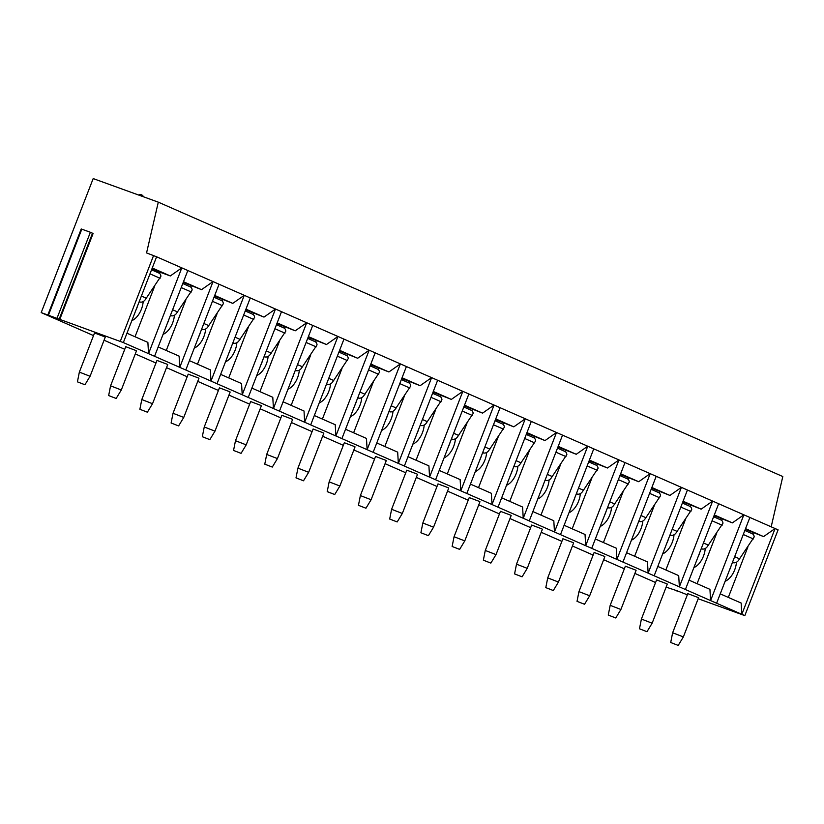 <?xml version="1.0" encoding="UTF-8"?>
<svg xmlns="http://www.w3.org/2000/svg" width="824" height="824" viewBox="0 0 824 824"><rect width="100%" height="100%" fill="white"/><g stroke="black" fill="none" stroke-linecap="round" stroke-linejoin="round"><path stroke-width="1.24" d="M93.514 335.584L41.2 312.605L93.184 178.581L158.301 202.158L146.559 252.927L156.601 256.8L123.343 342.568L154.562 356.287L187.831 270.519L219.06 284.239L185.791 370.007L210.985 381.079L217.011 383.727L250.28 297.958L281.509 311.678L248.24 397.446L279.46 411.166L312.729 325.398L343.958 339.117L310.689 424.885L341.909 438.605L375.178 352.837L406.407 366.546L373.138 452.325L404.368 466.044L437.637 380.266L468.856 393.985L435.587 479.764L466.817 493.473L500.086 407.705L531.305 421.424L498.036 507.193L529.266 520.912L562.534 435.144L587.739 446.217L593.754 448.864L560.485 534.632L591.714 548.351L624.983 462.583L650.188 473.656L656.203 476.303L622.944 562.071L654.163 575.791L687.432 490.023L718.662 503.742L685.393 589.51L716.612 603.23L749.881 517.462L778.093 529.853L744.824 615.621L698.165 598.729M687.35 594.815L676.514 590.561M158.301 202.158L782.8 476.54L771.182 526.814M677.338 590.86L666.122 587.131M677.235 591.127L676.432 590.767M744.824 615.621L741.816 614.302L741.167 603.055L720.248 593.867M655.564 582.527L634.892 573.432M624.345 568.807L603.662 559.723M593.115 555.088L572.433 546.003M561.896 541.368L541.214 532.283M530.666 527.648L509.984 518.564M499.447 513.929L478.765 504.844M468.217 500.209L447.535 491.125M436.998 486.49L416.316 477.405M405.769 472.77L385.086 463.685M374.539 459.05L353.857 449.966M343.32 445.331L322.637 436.246M312.09 431.622L291.408 422.527M280.871 417.902L260.188 408.807M249.641 404.182L228.959 395.098M218.422 390.463L197.739 381.378M187.192 376.743L166.51 367.659M155.963 363.024L135.291 353.939M124.743 349.304L104.061 340.219M123.343 342.568L41.2 312.605M154.562 356.287L179.766 367.36L179.107 356.123L158.198 346.935M185.791 370.007L179.766 367.36L213.035 281.592L201.55 289.657L183.484 281.726M217.011 383.727L242.215 394.799L241.566 383.562L220.647 374.364M248.24 397.446L242.215 394.799L275.484 309.031L263.999 317.096L245.933 309.165M279.46 411.166L304.664 422.238L304.015 411.001L283.096 401.803M310.689 424.885L304.664 422.238L337.933 336.47L326.448 344.535L308.382 336.604M341.909 438.605L367.113 449.677L366.464 438.43L345.544 429.242M373.138 452.325L367.113 449.677L400.382 363.909L388.897 371.974L370.831 364.033M404.368 466.044L429.562 477.117L428.913 465.869L407.993 456.681M435.587 479.764L429.562 477.117L462.831 391.338L451.346 399.413L433.29 391.472M466.817 493.473L492.01 504.546L491.362 493.308L470.442 484.121M498.036 507.193L492.01 504.546L525.279 418.777L513.795 426.853L495.739 418.911M529.266 520.912L554.47 531.985L553.81 520.747L532.891 511.56M560.485 534.632L554.47 531.985L587.739 446.217L576.244 454.282L558.188 446.351M591.714 548.351L616.919 559.424L616.259 548.187L595.34 538.989M622.944 562.071L616.919 559.424L650.188 473.656L638.703 481.721L620.637 473.79M654.163 575.791L679.367 586.863L678.708 575.626L657.799 566.428M685.393 589.51L679.367 586.863L712.636 501.095L701.152 509.16L683.086 501.229M716.612 603.23L741.816 614.302L775.085 528.534L763.601 536.599L745.535 528.658M135.517 350.365L136.485 350.859L121.303 389.989L110.57 385.828L125.753 346.698L135.517 350.365M166.736 364.084L167.705 364.579L152.522 403.709L141.8 399.547L156.982 360.418L166.736 364.084M197.966 377.804L198.934 378.288L183.752 417.428L173.03 413.267L188.202 374.137L197.966 377.804M229.185 391.524L230.154 392.008L214.982 431.148L204.249 426.987L219.431 387.847L229.185 391.524M260.415 405.243L261.383 405.727L246.201 444.867L235.479 440.706L250.65 401.566L260.415 405.243M291.634 418.963L292.602 419.447L277.431 458.587L266.698 454.426L281.88 415.286L291.634 418.963M322.864 432.682L323.832 433.167L308.65 472.307L297.928 468.145L313.11 429.005L322.864 432.682M329.147 481.855L344.329 442.725L354.093 446.402L355.051 446.886L339.879 486.016L329.147 481.855L327.221 491.598L327.901 491.938L334.729 494.513L339.879 486.016M385.313 460.122L386.281 460.606L371.099 499.735L360.376 495.574L375.559 456.445L385.313 460.122M416.542 473.831L417.511 474.325L402.328 513.455L391.606 509.294L406.778 470.164L416.542 473.831M447.762 487.551L448.73 488.045L433.558 527.175L422.825 523.013L438.007 483.884L447.762 487.551M478.991 501.27L479.959 501.764L464.777 540.894L454.055 536.733L469.227 497.603L478.991 501.27M510.211 514.99L511.179 515.484L496.007 554.614L485.274 550.453L500.456 511.323L510.211 514.99M541.44 528.709L542.408 529.204L527.226 568.333L516.504 564.172L531.676 525.043L541.44 528.709M572.67 542.429L573.628 542.923L558.456 582.053L547.723 577.892L562.905 538.762L572.67 542.429M603.889 556.149L604.857 556.633L589.675 595.773L578.953 591.611L594.135 552.471L603.889 556.149M635.119 569.868L636.087 570.352L620.905 609.492L610.182 605.331L625.354 566.191L635.119 569.868M666.338 583.588L667.306 584.072L652.134 623.212L641.402 619.051L656.584 579.911L666.338 583.588M104.288 336.645L105.256 337.14L90.074 376.269L79.351 372.108L94.533 332.978L104.288 336.645M697.567 597.307L698.536 597.791L683.354 636.931L678.214 645.419L670.705 642.504L672.631 632.77L687.803 593.63L697.567 597.307M84.934 384.757L77.425 381.842L84.934 384.757L90.074 376.269M116.153 398.476L108.655 395.561L116.153 398.476L121.303 389.989M147.383 412.196L139.874 409.281L147.383 412.196L152.522 403.709M178.612 425.915L171.104 423L178.612 425.915L183.752 417.428M209.832 439.635L202.323 436.72L209.832 439.635L214.982 431.148M241.061 453.354L233.553 450.44L241.061 453.354L246.201 444.867M272.281 467.074L264.772 464.159L272.281 467.074L277.431 458.587M303.51 480.794L296.001 477.879L303.51 480.794L308.65 472.307M334.729 494.513L327.221 491.598M365.959 508.223L358.45 505.318L365.959 508.223L371.099 499.735M397.189 521.942L389.68 519.038L397.189 521.942L402.328 513.455M428.408 535.662L420.899 532.757L428.408 535.662L433.558 527.175M459.637 549.381L452.129 546.477L459.637 549.381L464.777 540.894M490.857 563.101L483.348 560.186L490.857 563.101L496.007 554.614M522.086 576.821L514.578 573.906L522.086 576.821L527.226 568.333M553.306 590.54L545.797 587.625L553.306 590.54L558.456 582.053M584.535 604.26L577.027 601.345L584.535 604.26L589.675 595.773M615.765 617.979L608.256 615.064L615.765 617.979L620.905 609.492M646.984 631.699L639.476 628.784L646.984 631.699L652.124 623.212M153.594 255.481L120.325 341.249M187.831 270.519L181.805 267.872L148.536 353.64L147.887 342.403L126.968 333.215M250.28 297.958L244.254 295.311L210.985 381.079L210.336 369.842L189.417 360.654M312.729 325.398L306.703 322.751L273.444 408.519L272.785 397.281L251.866 388.083M375.178 352.837L369.162 350.19L335.893 435.958L335.234 424.71L314.315 415.523M437.637 380.266L431.611 377.619L398.342 463.397L397.683 452.149L376.764 442.962M500.086 407.705L494.06 405.058L460.791 490.826L460.142 479.589L439.223 470.401M562.534 435.144L556.509 432.497L523.24 518.265L522.591 507.028L501.672 497.84M624.983 462.583L618.958 459.936L585.689 545.704L585.04 534.467L564.121 525.279M687.432 490.023L681.407 487.375L648.138 573.144L647.489 561.906L626.57 552.708M749.881 517.462L743.856 514.815L710.587 600.583L709.938 589.345L689.019 580.148M156.601 256.8L181.805 267.872L170.321 275.937L152.255 268.006M718.662 503.742L743.856 514.815L732.371 522.88L714.315 514.948M656.203 476.303L681.407 487.375L669.922 495.44L651.866 487.509M593.754 448.864L618.958 459.936L607.473 468.001L589.407 460.07M531.305 421.424L556.509 432.497L545.024 440.572L526.958 432.631M468.856 393.985L494.06 405.058L482.576 413.133L464.509 405.192M406.407 366.546L431.611 377.619L420.127 385.694L402.061 377.752M343.958 339.117L369.162 350.19L357.678 358.255L339.612 350.324M281.509 311.678L306.703 322.751L295.219 330.815L277.163 322.884M219.06 284.239L244.254 295.311L232.77 303.376L214.714 295.445M745.277 529.338L763.601 536.599M728.313 597.41L747.934 546.837M752.879 534.096L753.342 532.881M744.834 530.471L752.6 533.88A4.707 3.821 113.7 0 1 754.187 536.929L738.747 560.042A5.83 4.728 -66.3 0 1 733.731 562.792L732.371 562.596M736.46 562.215A16.686 9.723 -70.1 0 1 725.11 581.322M743.269 534.508L753.363 538.947M732.505 562.256L733.731 562.792M729.302 570.517A16.686 9.723 109.9 0 0 731.073 565.944M714.048 515.618L732.371 522.88M697.083 583.691L716.705 533.118M721.649 520.377L722.112 519.161M713.615 516.751L721.371 520.16A4.707 3.821 113.7 0 1 722.957 523.219L707.528 546.322A5.83 4.728 -66.3 0 1 702.501 549.072L701.152 548.877M705.241 548.496A16.686 9.723 -70.1 0 1 693.89 567.602M712.039 520.789L722.133 525.228M701.286 548.537L702.501 549.072M698.082 556.797A16.686 9.723 109.9 0 0 699.854 552.224M682.828 501.898L701.152 509.16M665.864 569.971L685.475 519.398M690.419 506.657L690.893 505.452M682.385 503.031L690.141 506.441A4.707 3.821 113.7 0 1 691.738 509.5L676.298 532.603A5.83 4.728 -66.3 0 1 671.282 535.353L669.922 535.157M674.011 534.776A16.686 9.723 -70.1 0 1 662.661 553.883M680.82 507.069L690.914 511.508M670.056 534.817L671.282 535.353M666.853 543.078A16.686 9.723 109.9 0 0 668.625 538.505M651.599 488.179L669.922 495.44M634.635 556.262L654.256 505.678M659.2 492.937L659.664 491.732M651.156 489.312L658.922 492.721A4.707 3.821 113.7 0 1 660.508 495.78L645.068 518.883A5.83 4.728 -66.3 0 1 640.052 521.633L638.703 521.438M642.792 521.056A16.686 9.723 -70.1 0 1 631.431 540.163M649.59 493.349L659.684 497.789M638.837 521.098L640.052 521.633M635.623 529.358A16.686 9.723 109.9 0 0 637.405 524.785M620.369 474.469L638.703 481.721M603.415 542.542L623.026 491.959M627.97 479.218L628.444 478.013M619.936 475.592L627.692 479.002A4.707 3.821 113.7 0 1 629.289 482.061L613.849 505.163A5.83 4.728 -66.3 0 1 608.833 507.914L607.473 507.718M611.562 507.337A16.686 9.723 -70.1 0 1 600.212 526.443M618.371 479.64L628.465 484.069M607.607 507.378L608.833 507.914M604.404 515.639A16.686 9.723 109.9 0 0 606.176 511.065M589.15 460.75L607.473 468.001M572.186 528.823L591.807 478.239M596.751 465.498L597.215 464.293M588.707 461.873L596.473 465.292A4.707 3.821 113.7 0 1 598.059 468.341L582.62 491.444A5.83 4.728 -66.3 0 1 577.603 494.194L576.254 493.998M580.333 493.617A16.686 9.723 -70.1 0 1 568.982 512.724M587.141 465.921L597.235 470.349M576.378 493.658L577.603 494.194M573.174 501.919A16.686 9.723 109.9 0 0 574.956 497.346M557.92 447.03L576.244 454.282M540.966 515.103L560.577 464.52M565.521 451.779L565.995 450.574M557.488 448.163L565.243 451.573A4.707 3.821 113.7 0 1 566.84 454.621L551.4 477.724A5.83 4.728 -66.3 0 1 546.374 480.474L545.024 480.279M549.114 479.898A16.686 9.723 -70.1 0 1 537.763 499.014M555.922 452.201L566.016 456.63M545.158 479.939L546.374 480.474M541.955 488.199A16.686 9.723 109.9 0 0 543.727 483.626M526.701 433.311L545.024 440.572M509.737 501.383L529.358 450.81M534.302 438.059L534.766 436.854M526.258 434.444L534.024 437.853A4.707 3.821 113.7 0 1 535.61 440.902L520.171 464.015A5.83 4.728 -66.3 0 1 515.154 466.755L513.805 466.559M517.884 466.178A16.686 9.723 -70.1 0 1 506.533 485.295M524.692 438.481L534.786 442.91M513.929 466.219L515.154 466.755M510.726 474.48A16.686 9.723 109.9 0 0 512.497 469.907M495.471 419.591L513.795 426.853M478.517 487.664L498.129 437.091M503.073 424.339L503.546 423.134M495.039 420.724L502.794 424.133A4.707 3.821 113.7 0 1 504.381 427.182L488.951 450.295A5.83 4.728 -66.3 0 1 483.925 453.046L482.576 452.839M486.665 452.458A16.686 9.723 -70.1 0 1 475.314 471.575M493.463 424.762L503.567 429.191M482.709 452.5L483.925 453.046M479.506 460.76A16.686 9.723 109.9 0 0 481.278 456.187M464.252 405.872L482.576 413.133M447.288 473.944L466.909 423.371M471.853 410.62L472.317 409.415M463.809 407.005L471.575 410.414A4.707 3.821 113.7 0 1 473.161 413.463L457.722 436.576A5.83 4.728 -66.3 0 1 452.706 439.326L451.346 439.12M455.435 438.739A16.686 9.723 -70.1 0 1 444.084 457.856M462.243 411.042L472.337 415.481M451.48 438.79L452.706 439.326M448.277 447.041A16.686 9.723 109.9 0 0 450.048 442.467M433.022 392.152L451.346 399.413M416.058 460.225L435.68 409.652M440.624 396.9L441.087 395.695M432.579 393.285L440.346 396.694A4.707 3.821 113.7 0 1 441.932 399.743L426.492 422.856A5.83 4.728 -66.3 0 1 421.476 425.606L420.127 425.411M424.216 425.019A16.686 9.723 -70.1 0 1 412.865 444.136M431.014 397.322L441.108 401.762M420.261 425.071L421.476 425.606M417.057 433.331A16.686 9.723 109.9 0 0 418.829 428.748M401.793 378.432L420.127 385.694M384.839 446.505L404.45 395.932M409.394 383.181L409.868 381.976M401.36 379.565L409.116 382.975A4.707 3.821 113.7 0 1 410.713 386.023L395.273 409.137A5.83 4.728 -66.3 0 1 390.257 411.887L388.897 411.691M392.986 411.31A16.686 9.723 -70.1 0 1 381.636 430.416M399.794 383.603L409.889 388.042M389.031 411.351L390.257 411.887M385.828 419.612A16.686 9.723 109.9 0 0 387.599 415.028M370.573 364.713L388.897 371.974M353.609 432.785L373.231 382.212M378.175 369.471L378.638 368.256M370.131 365.846L377.897 369.255A4.707 3.821 113.7 0 1 379.483 372.304L364.043 395.417A5.83 4.728 -66.3 0 1 359.027 398.167L357.678 397.971M361.757 397.59A16.686 9.723 -70.1 0 1 350.406 416.697M368.565 369.883L378.659 374.323M357.801 397.632L359.027 398.167M354.598 405.892A16.686 9.723 109.9 0 0 356.38 401.319M339.344 350.993L357.678 358.255M322.39 419.066L342.001 368.493M346.945 355.752L347.419 354.536M338.911 352.126L346.667 355.535A4.707 3.821 113.7 0 1 348.264 358.584L332.824 381.697A5.83 4.728 -66.3 0 1 327.808 384.447L326.448 384.252M330.537 383.871A16.686 9.723 -70.1 0 1 319.187 402.977M337.346 356.164L347.44 360.603M326.582 383.912L327.808 384.447M323.379 392.173A16.686 9.723 109.9 0 0 325.15 387.599M308.125 337.274L326.448 344.535M291.16 405.346L310.782 354.773M315.726 342.032L316.189 340.827M307.682 338.406L315.448 341.816A4.707 3.821 113.7 0 1 317.034 344.875L301.594 367.978A5.83 4.728 -66.3 0 1 296.578 370.728L295.229 370.532M299.308 370.151A16.686 9.723 -70.1 0 1 287.957 389.258M306.116 342.444L316.21 346.883M295.353 370.192L296.578 370.728M292.149 378.453A16.686 9.723 109.9 0 0 293.931 373.88M276.895 323.554L295.219 330.815M259.941 391.637L279.552 341.054M284.496 328.312L284.97 327.107M276.462 324.687L284.218 328.096A4.707 3.821 113.7 0 1 285.804 331.155L270.375 354.258A5.83 4.728 -66.3 0 1 265.349 357.008L263.999 356.813M268.088 356.432A16.686 9.723 -70.1 0 1 256.738 375.538M274.897 328.724L284.991 333.164M264.133 356.473L265.349 357.008M260.93 364.733A16.686 9.723 109.9 0 0 262.702 360.16M245.676 309.845L263.999 317.096M228.712 377.917L248.333 327.334M253.277 314.593L253.74 313.388M245.233 310.967L252.999 314.377A4.707 3.821 113.7 0 1 254.585 317.436L239.145 340.539A5.83 4.728 -66.3 0 1 234.129 343.289L232.77 343.093M236.859 342.712A16.686 9.723 -70.1 0 1 225.508 361.818M243.667 315.015L253.761 319.444M232.904 342.753L234.129 343.289M229.7 351.014A16.686 9.723 109.9 0 0 231.472 346.441M214.446 296.125L232.77 303.376M197.482 364.198L217.103 313.614M222.047 300.873L222.511 299.668M214.003 297.248L221.769 300.667A4.707 3.821 113.7 0 1 223.356 303.716L207.926 326.819A5.83 4.728 -66.3 0 1 202.9 329.569L201.55 329.373M205.639 328.992A16.686 9.723 -70.1 0 1 194.289 348.099M212.438 301.296L222.532 305.725M201.684 329.034L202.9 329.569M198.481 337.294A16.686 9.723 109.9 0 0 200.253 332.721M183.227 282.405L201.55 289.657M166.263 350.478L185.874 299.895M190.818 287.154L191.292 285.949M182.784 283.538L190.54 286.948A4.707 3.821 113.7 0 1 192.136 289.997L176.697 313.099A5.83 4.728 -66.3 0 1 171.68 315.849L170.321 315.654M174.41 315.273A16.686 9.723 -70.1 0 1 163.059 334.389M181.218 287.576L191.312 292.005M170.455 315.314L171.68 315.849M167.251 323.575A16.686 9.723 109.9 0 0 169.023 319.001M59.802 319.331L93.071 233.563L90.372 232.265L81.215 228.969L47.947 314.737M135.033 336.758L154.655 286.186M159.599 273.434L160.062 272.229L170.321 275.937M151.997 268.686L160.062 272.229M151.554 269.819L159.32 273.228A4.707 3.821 113.7 0 1 160.907 276.277L145.467 299.39A5.83 4.728 -66.3 0 1 140.451 302.13L139.102 301.934M143.191 301.553A16.686 9.723 -70.1 0 1 131.83 320.67M149.989 273.856L160.083 278.285M139.225 301.594L140.451 302.13M136.022 309.855A16.686 9.723 109.9 0 0 137.804 305.282M672.631 632.77L683.354 636.921M678.214 645.419L670.705 642.504M734.668 556.684L739.684 558.888M703.439 542.965L708.455 545.179M672.219 529.255L677.235 531.459M640.99 515.536L646.006 517.74M609.77 501.816L614.786 504.02M578.541 488.096L583.557 490.301M547.311 474.377L552.337 476.581M516.092 460.657L521.108 462.861M484.862 446.938L489.878 449.142M453.643 433.218L458.659 435.422M422.413 419.498L427.429 421.703M391.194 405.779L396.21 407.983M359.964 392.059L364.981 394.263M328.735 378.34L333.761 380.544M297.516 364.63L302.532 366.834M266.286 350.911L271.312 353.115M235.067 337.191L240.083 339.395M203.837 323.471L208.853 325.676M172.618 309.752L177.634 311.956M59.276 318.909L92.545 233.141M57.103 318.033L90.372 232.265M48.534 314.933L81.803 229.165M141.388 296.032L146.404 298.237M77.425 381.842L79.351 372.108M108.655 395.561L110.57 385.828M139.874 409.281L141.8 399.547M171.104 423L173.03 413.267M202.323 436.72L204.249 426.987M233.553 450.44L235.479 440.706M264.772 464.159L266.698 454.426M296.001 477.879L297.928 468.145M358.45 505.318L360.376 495.574M389.68 519.038L391.606 509.294M420.899 532.757L422.825 523.013M452.129 546.477L454.055 536.733M483.348 560.186L485.274 550.453M514.578 573.906L516.504 564.172M545.797 587.625L547.723 577.892M577.027 601.345L578.953 591.611M608.256 615.064L610.182 605.331M639.476 628.784L641.402 619.051M143.448 196.782A3.451 3.451 0 0 0 138.556 195.01"/></g></svg>

